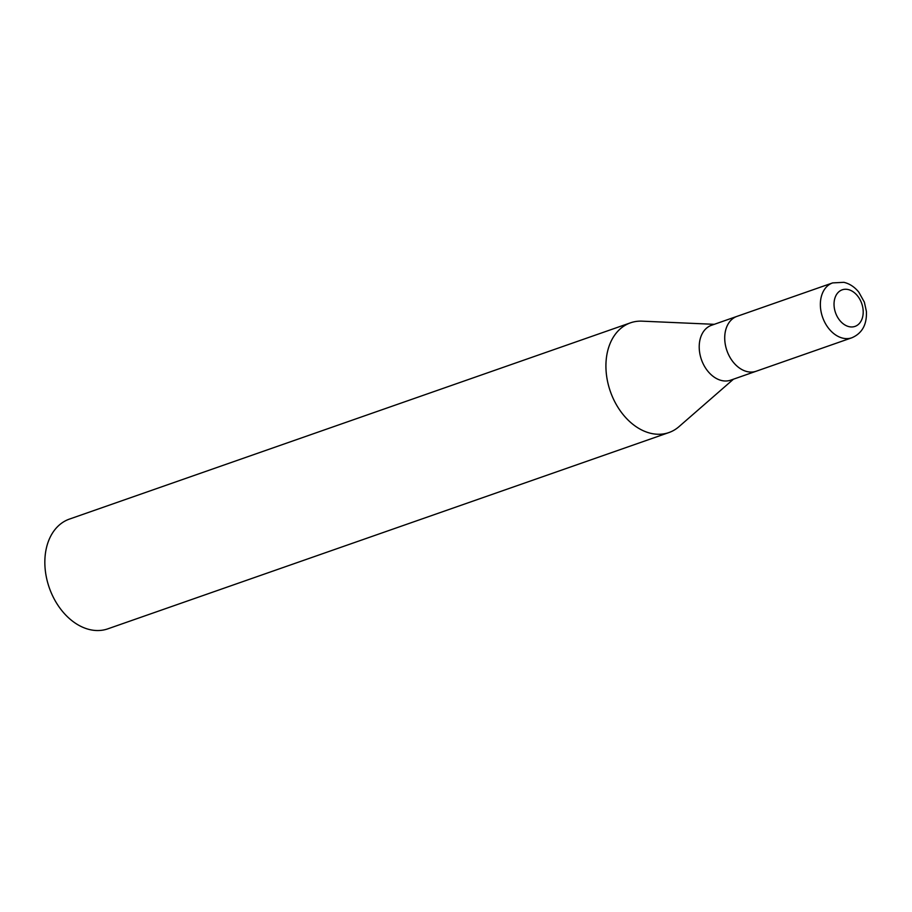 <?xml version="1.0" encoding="UTF-8"?>
<svg xmlns="http://www.w3.org/2000/svg" width="912" height="912" viewBox="0 0 912 912"><rect width="100%" height="100%" fill="white"/><g stroke="black" fill="none" stroke-linecap="round" stroke-linejoin="round"><path stroke-width="1.37" d="M737.17 316.304A29.07 20.839 70.7 0 0 737.01 316.361L711.508 325.288A29.07 20.839 70.7 0 0 699.857 353.719A29.07 20.839 70.7 0 0 721.825 380.578A29.07 20.839 70.7 0 0 730.694 380.156L756.196 371.23A29.07 20.839 70.7 0 0 756.356 371.173M756.196 371.23A29.07 20.839 70.7 0 1 747.338 371.651A29.07 20.839 70.7 0 1 725.371 344.804A29.07 20.839 70.7 0 1 737.01 316.361A29.07 20.839 70.7 0 0 725.359 344.804A29.07 20.839 70.7 0 0 747.338 371.651A29.07 20.839 70.7 0 0 756.196 371.23L851.842 337.782C862.148 333.336 867.004 324.535 866.4 311.391L864.359 302.146L858.842 292.216C854.658 287.006 849.676 283.712 843.885 282.321L832.645 282.902A29.07 20.839 70.7 0 0 821.005 311.345A29.07 20.839 70.7 0 0 842.973 338.192A29.07 20.839 70.7 0 0 851.842 337.782M714.267 324.319L642.071 321.161A58.129 41.678 70.7 0 0 606.161 371.822A58.129 41.678 70.7 0 0 651.145 433.405A58.129 41.678 70.7 0 0 668.884 432.573A58.129 41.678 70.7 0 0 679.166 426.497M642.322 321.172A58.129 41.678 70.7 0 0 630.5 322.825L69.415 519.099A58.129 41.678 70.7 0 0 46.136 575.974A58.129 41.678 70.7 0 0 90.071 629.679A58.129 41.678 70.7 0 0 107.81 628.847L668.884 432.573M630.5 322.825A58.129 41.678 70.7 0 0 607.21 379.7A58.129 41.678 70.7 0 0 651.145 433.405A58.129 41.678 70.7 0 0 678.984 426.656L733.465 379.187M849.106 326.678A19.38 13.897 70.7 0 0 863.197 311.391A19.38 13.897 70.7 0 0 848.126 289.537A19.38 13.897 70.7 0 0 834.035 304.836A19.38 13.897 70.7 0 0 849.106 326.678M737.01 316.361L832.645 282.902"/></g></svg>
